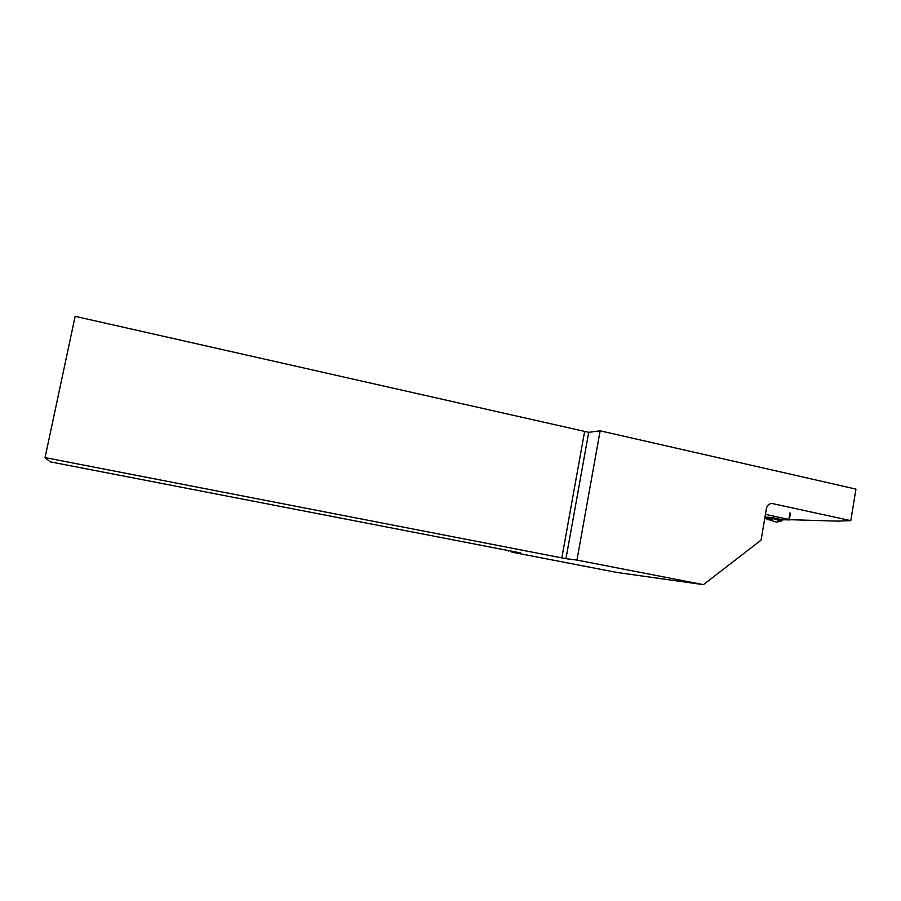<?xml version="1.0" encoding="UTF-8"?>
<svg xmlns="http://www.w3.org/2000/svg" width="901" height="901" viewBox="0 0 901 901"><rect width="100%" height="100%" fill="white"/><g stroke="black" fill="none" stroke-linecap="round" stroke-linejoin="round"><path stroke-width="1.35" d="M565.963 558.676L45.05 457.618L75.143 316.341L588.713 432.345L565.963 558.676L576.955 560.073L703.433 584.659L761.086 540.116L766.402 508.581C767.156 505.36 769.015 503.659 771.954 503.468L850.803 520.643L837.558 521.127L790.166 519.708M850.803 520.643L855.95 489.108L600.145 430.813L588.713 432.345M703.433 584.659L616.948 572.462L511.813 552.144L520.305 552.809M45.05 457.618L50.163 461.83L520.294 552.876M576.955 560.073L600.145 430.813M508.378 551.356L508.536 550.5M561.807 557.956L584.546 431.849M777.056 522.028L783.611 519.708M764.96 517.106L771.605 517.444L773.779 518.762L781.167 520.53L783.082 519.719M776.166 522.039L766.143 518.785L773.779 518.762L780.919 521.071L783.149 519.731L780.84 521.375M790.447 513.187L789.377 519.573L790.492 519.719M765.422 514.37L788.859 519.426L789.952 512.906M766.143 518.785L764.836 517.816M767.934 519.843L772.867 519.01L771.312 518.39L771.605 517.444L782.586 519.731M772.934 503.58L770.873 503.569M781.122 520.688L782.496 519.731L790.132 519.933M779.984 521.386L776.786 522.073M782.969 519.686L789.997 519.9"/></g></svg>
